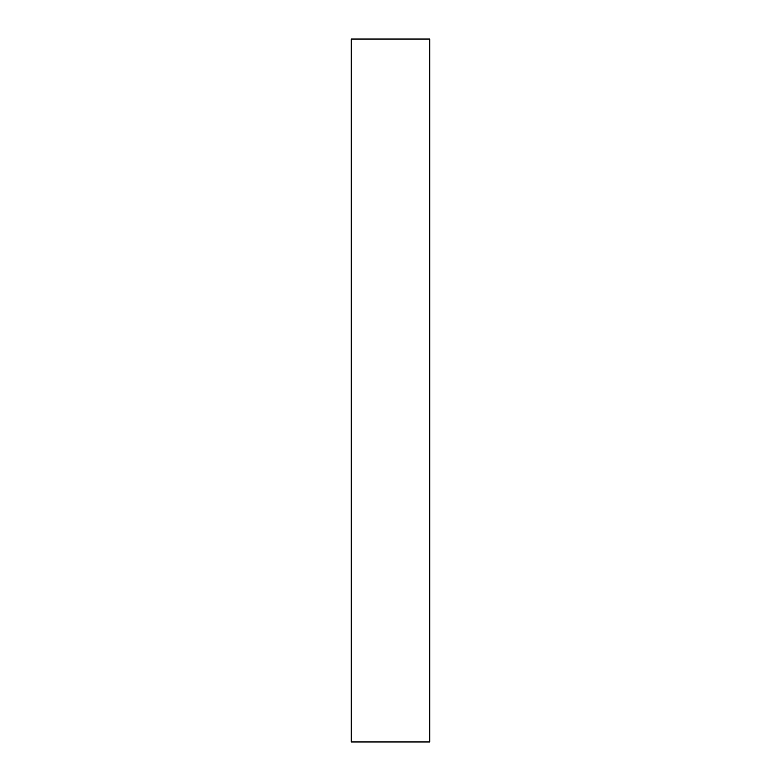 <?xml version="1.0" encoding="UTF-8"?>
<svg xmlns="http://www.w3.org/2000/svg" width="781" height="781" viewBox="0 0 781 781"><rect width="100%" height="100%" fill="white"/><g stroke="black" fill="none" stroke-linecap="round" stroke-linejoin="round"><path stroke-width="1.17" d="M351.274 741.95L429.726 741.95L429.726 39.05L351.274 39.05L351.274 741.95"/></g></svg>
